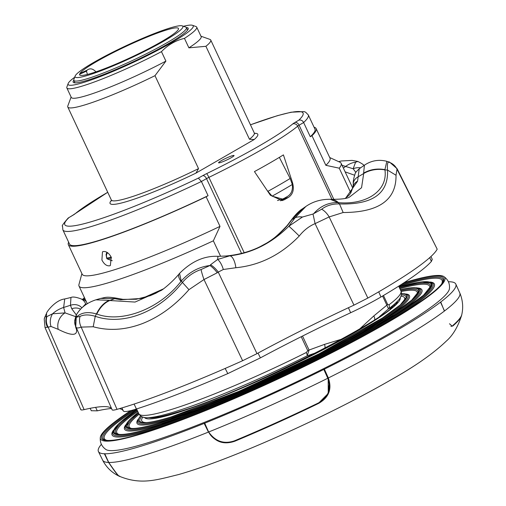 <?xml version="1.0" encoding="UTF-8"?>
<svg xmlns="http://www.w3.org/2000/svg" width="506" height="506" viewBox="0 0 506 506"><rect width="100%" height="100%" fill="white"/><g stroke="black" fill="none" stroke-linecap="round" stroke-linejoin="round"><path stroke-width="0.76" d="M95.621 407.349L97.297 410.834L91.301 410.727M134.115 404.054L136.399 409C128.454 411.517 124.096 412.169 123.337 410.948L121.921 407.918M258.041 353.08L260.4 357.875L227.801 373.605L225.17 368.438M378.735 291.829L380.948 296.99C372.435 301.981 362.334 307.231 350.639 312.733L348.425 307.718M432.244 259.363L431.403 261.412L429.689 257.655M260.4 357.875A230.224 25.452 154.9 0 1 350.639 312.733M97.297 410.834A230.224 25.452 154.9 0 1 111.472 408.5M119.422 408.658A230.224 25.452 154.9 0 1 123.337 410.948M437.19 249.18L397.083 168.7L396.021 175.253C396.388 199.996 378.773 212.419 343.163 212.52L329.159 216.929L315.08 223.627C309.039 226.207 303.758 230.338 299.242 236.024A13.156 0.424 -135.4 0 0 288.837 226.245L302.468 217.023L313.024 214.025L315.08 223.627L313.024 214.025L321.683 209.199A13.156 7.324 54.5 0 1 329.159 216.929L367.849 298.066A197.308 21.815 154.9 0 0 437.19 249.18L396.963 169.124A13.156 13.004 56.3 0 0 388.488 162.097L386.85 161.306L384.921 169.63C377.236 168.258 370.139 169.415 363.631 173.096L364.421 165.177M217.219 272.778L204 279.54L188.947 289.672C175.076 305.51 159.586 316.807 142.483 323.555C125.406 330.032 108.98 331.095 93.199 326.75L95.242 316.294L96.444 313.941C87.702 311.437 81.017 312.537 76.381 317.237L80.049 316.402C83.945 314.498 89.012 314.466 95.242 316.294C123.268 326.016 158.827 312.107 182.255 282.601C187.65 276.27 193.918 271.912 201.059 269.54L209.933 265.517L210.553 264.758A13.156 5.724 49.5 0 1 218.238 272.089L217.219 272.778A13.156 5.136 -129.8 0 0 209.933 265.517C198.731 266.89 189.162 272.089 181.23 281.115L180.939 281.456C159.928 308.749 121.94 323.467 96.785 314.043L96.444 313.941C99.783 307.079 104.053 302.55 109.264 300.349L95.862 299.837C87.045 302.708 80.555 307.692 76.387 314.795L75.761 326.459L112.104 409.752C112.281 410.366 113.92 410.233 117.012 409.354A197.308 21.815 154.9 0 0 172.559 390.151A197.308 21.815 154.9 0 0 242.614 360.721L256.985 353.65A220.629 24.396 -25.1 0 1 353.96 305.137L367.849 298.066M111.934 409.221A220.629 24.396 -25.1 0 0 84.116 409.632C81.523 410.227 80.441 410.081 80.871 409.196M431.403 261.412A190.762 21.088 154.9 0 1 380.948 296.99M227.801 373.605A190.762 21.088 154.9 0 1 136.399 409M210.553 264.758L217.65 259.451A13.156 5.832 74.4 0 1 223.317 269.489L218.238 272.089L256.985 353.65M217.472 256.352L226.043 255.998C238.408 254.929 249.743 251.824 260.046 246.688L265.903 243.5C271.216 240.995 278.281 235.024 287.098 225.587A10.525 3.89 39.8 0 1 287.756 225.132C272.171 243.215 251.608 253.506 226.055 255.998A10.525 0.449 85.3 0 1 226.055 255.998L218.08 256.34A26.312 0.829 -89.3 0 1 218.086 256.346A26.312 0.829 -89.3 0 0 217.65 259.451L229.616 255.865A13.156 5.098 83.9 0 1 235.866 267.731L223.317 269.489M80.049 316.402A13.156 10.809 65.3 0 0 81.181 327.104C78.12 328.236 76.406 328.249 76.039 327.142L76.52 329.431A13.156 12.751 171.5 0 1 75.502 326.022L75.502 326.022A13.156 12.751 171.5 0 1 75.438 325.573M46.887 316.598L52.592 313.783A13.156 11.277 99.5 0 0 51.011 326.484L47.551 327.274A13.156 11.916 -127.4 0 1 46.419 317.104L46.887 316.598A13.156 11.625 53.6 0 0 48.095 327.028L84.116 409.632M47.551 327.274L45.021 327.534L44.224 319.128A13.156 12.751 12.3 0 1 45.236 316.244L46.419 317.104L46.59 313.322C45.951 312.708 55.154 299.982 64.736 298.964L63.636 307.458A26.312 22.283 -16.5 0 0 52.592 313.783L65.072 312.891A13.156 10.904 115.9 0 0 58.234 329.349L51.011 326.484M360.607 167.834A13.156 11.764 145.9 0 0 353.15 168.776L355.598 162.198L357.812 161.503M338.691 161.648L341.253 160.99L352.081 160.389L357.843 161.446C361.954 163.527 364.016 164.937 364.029 165.677M355.838 172.401L353.15 168.776L342.081 165.335M355.598 162.198A26.312 18.931 112.4 0 0 345.794 166.303L343.378 168.106M218.371 256.34L229.616 255.865C251.741 253.285 271.482 243.411 288.837 226.245L294.973 217.877L305.858 206.473M302.468 217.023A26.312 11.024 -146.9 0 0 294.973 217.877L292.006 219.503L287.756 225.132M321.683 209.199C326.743 205.461 332.682 203.709 339.494 203.937C372.549 204.867 388.557 193.577 387.526 170.073L384.927 169.896C388.032 190.345 367.071 205.132 338.47 202.647L338.103 202.628C328.66 202.318 320.538 205.967 313.745 213.583M343.163 212.52L339.494 203.937L338.103 202.628L330.31 199.294C320.823 199.193 312.506 201.704 305.358 206.821M338.47 202.647A26.312 16.483 -87.4 0 0 330.987 199.32L330.323 199.294M384.927 169.896A26.312 21.676 177.4 0 0 363.7 173.514L363.631 173.096M330.987 199.32C340.664 199.37 346.762 198.668 349.279 197.22L361.55 187.726L363.7 173.514L357.818 177.018A10.525 8.64 -178.3 0 0 353.283 183.868L352.979 187.188L350.784 192.944L348.893 195.386L345.206 198.396M352.979 187.188A10.525 8.855 -170.8 0 1 357.571 181.192L359.216 168.795L364.377 165.209C371.296 160.566 378.785 159.263 386.856 161.306L386.85 161.306M76.381 317.237L76.134 317.319A13.156 12.416 159.8 0 0 75.761 326.459L75.628 326.06M96.785 314.043A26.312 16.793 -74.3 0 1 109.815 300.526L135.051 302.063L161.414 290.349C163.52 289.046 172.027 282.399 179.048 273.974L179.048 273.974A26.312 6.926 -139.8 0 0 180.939 281.456M109.264 300.349L109.815 300.526L114.685 298.654L100.618 298.426L95.862 299.837M188.947 289.672L181.23 281.115L179.554 273.392M84.894 298.597L83.541 299.527M81.89 307.888A10.525 9.026 158.9 0 0 70.467 305.289L63.636 307.458L65.072 312.891L75.868 316.718M291.311 220.072A10.525 4.061 34.9 0 1 292.006 219.503L302.708 208.643C299.375 210.61 295.574 214.424 291.311 220.072L287.098 225.587M357.571 181.192L345.528 198.327M123.002 299.343L123.002 299.343A10.525 6.489 97.3 0 0 120.523 299.78L114.685 298.654A10.525 6.508 103.2 0 1 117.519 298.35L123.002 299.343L136.266 299.261L150.143 295.719L155.88 293.208L163.463 288.856M163.438 288.869L142.123 298.401L120.523 299.78M352.884 187.713L352.543 187.675M345.301 171.926L354.548 175.202M80.637 309.153A10.525 9.386 154.4 0 0 71.763 308.774L70.467 305.289L70.96 297.484C72.75 296.579 76.159 297.066 81.181 298.951L81.181 298.951A10.525 9.608 -64.2 0 1 85.691 303.904L82.155 307.635M75.679 326.212L74.73 320.412L76.305 314.941L71.763 308.774M86.26 301.506A10.525 9.671 -75.6 0 0 82.396 299.4L81.181 298.951M86.387 304.251L85.691 303.904M396.021 175.253L387.526 170.073C387.16 165.31 387.482 162.647 388.488 162.097M299.242 236.024C280.975 254.803 259.85 265.372 235.866 267.731M201.059 269.54A13.156 1.828 70.9 0 0 204 279.54L242.614 360.721M93.199 326.75L81.181 327.104L117.012 409.354M44.224 319.128L45.236 316.244M76.52 329.431C77.494 335.978 71.397 335.946 58.234 329.349M106.855 252.247L106.07 254.613L106.696 258.269L111.162 257.042M106.696 258.269A1.316 1.316 0 0 0 107.335 258.964L107.335 258.964A1.316 0.753 -63.9 0 0 107.677 258.996L112.206 260.647M101.364 444.338A197.34 21.815 -25.1 0 0 98.423 451.523A197.34 21.815 -25.1 0 0 104.369 453.768L104.71 453.667L108.746 462.465C115.438 472.218 119.062 476.842 119.612 476.342A190.016 21.005 154.9 0 1 118.771 476.007A190.016 21.005 154.9 0 1 118.448 475.823M119.846 476.361L119.65 476.045M324.39 369.159L328.35 377.976C332.183 388.975 328.957 397.444 318.672 403.377A190.016 21.005 154.9 0 1 234.721 441.257C223.544 445.046 214.841 441.934 208.611 431.922L204.367 423.294L204.709 423.187A197.34 21.815 -25.1 0 0 323.827 369.437L324.39 369.159A197.34 21.815 -25.1 0 0 440.511 302.171L440.745 301.993A197.34 21.815 -25.1 0 0 455.824 284.1A197.34 21.815 -25.1 0 0 449.84 281.779L449.689 281.772A197.34 21.815 -25.1 0 0 448.424 281.766M68.645 242.203A136.822 15.129 -25.1 0 0 68.342 244.657L82.212 274.258A136.822 15.129 -25.1 0 0 111.959 270.527A136.822 15.129 -25.1 0 0 220.002 226.384L213.349 240.812A144.716 16.002 154.9 0 1 110.491 282.127A144.716 16.002 154.9 0 1 79.025 286.073A144.716 16.002 154.9 0 1 78.968 284.448L81.909 273.613M101.908 260.021C104.154 264.271 106.766 266.2 109.739 265.789L110.359 265.524L111.231 257.174C108.879 252.981 106.165 251.115 103.085 251.583L102.471 251.849L101.908 260.021M68.342 244.657A136.822 15.129 -25.1 0 0 98.094 240.926A136.822 15.129 -25.1 0 0 206.138 196.783L208.067 195.695A135.507 14.984 154.9 0 1 98.999 240.407A135.507 14.984 154.9 0 1 69.537 244.094L62.877 229.888A135.507 14.984 154.9 0 0 92.345 226.195A135.507 14.984 154.9 0 0 201.413 181.49L208.067 195.695M232.203 155.753A8.551 0.942 -25.1 0 0 223.443 159.51A8.551 0.942 -25.1 0 0 218.573 162.774A8.551 0.942 -25.1 0 0 220.433 162.546A8.551 0.942 -25.1 0 0 229.205 158.789A8.551 0.942 -25.1 0 0 234.063 155.519A8.551 0.942 -25.1 0 0 232.203 155.753M69.069 217.517L72.573 215.392A3.947 2.606 59.3 0 1 72.927 215.227L69.069 217.517A131.56 14.547 -25.1 0 0 93.395 221.078A131.56 14.547 -25.1 0 0 198.365 178.112L201.413 181.49L206.511 178.624A3.947 2.176 60.7 0 0 202.716 175.671A10.525 1.164 154.9 0 1 206.543 173.678A3.947 0.569 64 0 1 208.908 177.378A6.578 0.727 -25.1 0 0 206.511 178.624L241.571 253.462M200.964 36.211L209.901 39.386A78.936 8.729 154.9 0 1 210.755 40.056A78.936 8.729 154.9 0 1 205.91 46.299L249.452 139.251L254.227 139.504L195.974 173.103L198.529 168.625L154.988 75.679A78.936 8.729 154.9 0 1 84.957 104.875A78.936 8.729 154.9 0 1 67.791 107.025A78.936 8.729 154.9 0 1 67.823 105.937L71.106 97.038M154.988 75.679L165.905 61.106A71.7 7.925 154.9 0 1 86.887 95.489A71.7 7.925 154.9 0 1 71.295 97.443L66.862 87.968A71.7 7.925 154.9 0 1 66.887 86.981L68.158 83.534A69.069 7.634 154.9 0 1 74.692 77.247M165.905 61.106L161.465 51.637A71.7 7.925 154.9 0 1 82.446 86.014A71.7 7.925 154.9 0 1 66.862 87.968M183.463 26.293A69.069 7.634 154.9 0 1 192.476 25.3A69.069 7.634 154.9 0 1 157.138 50.606A69.069 7.634 154.9 0 1 83.148 82.604A69.069 7.634 154.9 0 1 68.158 83.534M186.334 27.501A63.535 7.027 154.9 0 1 188.213 28.241A63.535 7.027 154.9 0 1 152.047 52.516A63.535 7.027 154.9 0 1 86.956 80.403A63.535 7.027 154.9 0 1 73.149 82.143A63.535 7.027 154.9 0 1 73.781 80.226M130.75 410.638A190.104 21.018 -25.1 0 0 100.314 437.412C99.853 442.56 101.75 446.608 106.007 449.549A190.104 21.018 -25.1 0 0 146.291 443.237A190.104 21.018 -25.1 0 0 335.465 362.65A190.104 21.018 -25.1 0 0 449.454 288.667C449.916 283.512 448.025 279.464 443.768 276.523A190.104 21.018 -25.1 0 0 404.142 282.639M100.314 437.412A190.104 21.018 -25.1 0 0 141.851 433.762A190.104 21.018 -25.1 0 0 342.258 347.394A190.104 21.018 -25.1 0 0 443.768 276.523M104.521 453.774A197.34 21.815 -25.1 0 0 141.313 446.109A197.34 21.815 -25.1 0 0 204.177 423.402L204.367 423.294M461.681 315.042A190.016 21.005 154.9 0 1 461.605 315.415A190.016 21.005 154.9 0 1 452.807 326.003L451.036 326.351M444.502 310.918L440.511 302.171M208.421 432.035L204.177 423.402M450.909 326.25L452.054 326.193M324.226 369.209L328.173 377.988L328.236 393.44L329.419 381.834M119.599 476.064L118.999 476.032A190.433 21.056 -25.1 0 1 118.088 475.659C111.75 472.408 106.798 467.626 103.237 461.301L102.68 460.213A197.169 21.796 -25.1 0 0 108.6 462.459M118.999 476.032C118.518 476.488 115.045 471.953 108.575 462.414L104.369 453.768M440.745 301.993L444.338 310.962M204.709 423.187L208.611 431.922C215.284 441.428 223.886 444.401 234.423 440.852A190.433 21.056 -25.1 0 0 318.457 402.934C328.407 397.185 331.512 388.943 327.768 378.21L328.35 377.976A197.169 21.796 -25.1 0 0 397.646 341.05A197.169 21.796 -25.1 0 0 444.565 310.931A197.169 21.796 -25.1 0 0 459.777 292.942L455.824 284.1M108.746 462.465A197.169 21.796 -25.1 0 0 145.532 454.805A197.169 21.796 -25.1 0 0 208.542 432.035A197.169 21.796 -25.1 0 0 327.793 378.254M327.768 378.21L323.827 369.437M452.781 325.737L452.952 325.352A190.433 21.056 -25.1 0 0 461.308 315.997L461.118 316.395A190.092 21.018 154.9 0 1 452.781 325.737L452.162 326.149L449.492 323.758M328.236 393.44L318.527 403.181A190.092 21.018 154.9 0 1 234.645 441.03C225.847 445.147 213.039 441.314 208.611 431.922M108.923 462.32L108.575 462.414M461.308 315.997A190.433 21.056 -25.1 0 0 461.776 314.662C463.338 307.711 462.832 300.849 460.258 294.068L459.777 292.942M267.13 190.408L272.101 196.145L282.443 199.073L284.195 198.32A131.56 14.547 154.9 0 0 287.806 196.233C291.437 193.842 292.936 189.927 292.31 184.488L290.159 178.491L279.344 157.379M277.49 200.515L282.443 199.079M254.448 171.597A131.56 14.547 -25.1 0 0 283.417 154.887L292.455 182.476C294.334 189.174 293.075 194.095 288.673 197.239L284.068 198.839A124.982 13.82 154.9 0 1 281.285 200.446L284.429 199.687L282.146 200.591L270.362 195.221L254.448 171.597M284.068 198.839L286.016 197.277M280.552 200.825L281.285 200.446M75.128 76.064L73.857 79.518A62.162 6.875 -25.1 0 0 73.832 80.372A62.162 6.875 -25.1 0 0 129.435 61.896A62.162 6.875 -25.1 0 0 186.328 28.64A62.162 6.875 -25.1 0 0 186.417 27.634A62.162 6.875 -25.1 0 0 185.74 27.103L182.28 25.876A59.531 6.584 -25.1 0 0 126.664 45.464A59.531 6.584 -25.1 0 0 75.192 75.919A59.531 6.584 -25.1 0 0 75.128 76.064A59.531 6.584 -25.1 0 0 125.349 60.568A59.531 6.584 -25.1 0 0 182.837 27.349A59.531 6.584 -25.1 0 0 182.28 25.876M79.891 73.478A54.597 6.034 154.9 0 1 130.814 44.155A54.597 6.034 154.9 0 1 178.454 28.475A54.597 6.034 154.9 0 1 131.573 57.102A54.597 6.034 154.9 0 1 79.575 74.793A54.597 6.034 154.9 0 1 79.524 74.287L86.608 71.093L86.969 70.283L79.891 73.478L87.026 70.22A5.262 0.664 65.7 0 0 86.969 70.283M79.714 74.996L79.524 74.287M192.476 25.3L195.936 26.527A71.7 7.925 154.9 0 1 196.714 27.141L201.154 36.609A71.7 7.925 154.9 0 1 188.896 47.842L205.91 46.299M196.714 27.141A71.7 7.925 154.9 0 1 184.456 38.374L188.896 47.842M161.465 51.637C168.017 44.851 175.677 40.429 184.456 38.374M68.62 217.738L68.12 218.111C63.358 223.627 61.479 226.283 62.497 226.087L62.877 229.888M250.451 124.799L277.313 115.703L291.108 112.206L304.15 111.611L305.63 112.206L308.299 114.925L314.953 129.131A135.507 14.984 154.9 0 1 310.279 136.734L303.625 122.528C302.537 120.46 300.925 119.682 298.78 120.188A131.56 14.547 -25.1 0 0 250.47 124.83M379.399 316.655L388.488 308.913L386.843 305.175A3.947 0.436 -25.1 0 0 387.735 304.606L388.975 304.814A144.716 16.002 -25.1 0 0 400.929 290.969C402.264 294.384 400.999 297.901 397.14 301.519A142.249 15.73 154.9 0 1 388.488 308.913A3.947 3.472 -126.9 0 0 388.975 304.814M302.525 336.054L309.071 350.038L307.205 355.8A3.947 0.892 -116.6 0 0 306.282 352.511L307.787 350.721L301.222 336.711M342.043 339.052L324.529 344.377L309.071 350.038A3.947 0.436 154.9 0 1 307.787 350.721M374.661 319.786A5.262 3.112 -127.7 0 0 373.789 315.965L386.843 305.175L382.561 296.035M359.488 329.128L373.789 315.965M324.529 344.377A5.262 3.238 67.9 0 1 324.877 348.261M316.566 352.562L307.205 355.8A142.249 15.73 154.9 0 1 173.539 412.118A142.249 15.73 154.9 0 1 149.365 417.583L157.328 417.045A134.514 14.87 -25.1 0 0 159.668 416.805M284.429 199.687A131.56 14.547 -25.1 0 0 288.673 197.239M220.002 226.384L206.138 196.783M220.603 256.295L213.349 240.812M329.71 157.537L339.918 162.211A144.716 16.002 154.9 0 1 341.126 163.293A144.716 16.002 154.9 0 1 339.241 168.188L325.858 165.317L311.993 135.716L310.279 136.734M339.241 168.188L350.816 192.894M325.858 165.317A136.822 15.129 -25.1 0 0 330.013 158.176L316.142 128.575A136.822 15.129 -25.1 0 0 314.068 127.24M311.993 135.716A136.822 15.129 -25.1 0 0 316.142 128.575M353.96 305.137L315.08 223.627M111.51 257.826L107.677 258.996A1.316 1.037 -107 0 1 107.013 258.307A5.692 3.453 -120 0 1 107.759 252.848M153.603 417.298A132.876 14.693 -25.1 0 0 153.982 417.684M136.582 408.943L138.834 413.744A144.716 16.002 -25.1 0 0 170.301 409.803A144.716 16.002 -25.1 0 0 306.282 352.511M198.529 168.625A78.936 8.729 154.9 0 1 128.499 197.821A78.936 8.729 154.9 0 1 111.333 199.971L111.453 200.876M195.974 173.103A81.567 9.019 154.9 0 1 127.797 201.23A81.567 9.019 154.9 0 1 111.453 200.313M395.983 303.284A135.007 14.927 -25.1 0 0 395.781 302.949M151.332 417.45A135.007 14.927 -25.1 0 0 151.465 417.823M144.533 417.463A141.142 15.604 -25.1 0 0 175.127 413.434A141.142 15.604 -25.1 0 0 318.976 351.86A141.142 15.604 -25.1 0 0 400.138 297.73M402.763 302.575A145.095 16.04 -25.1 0 0 400.923 296.155M141.598 416.552A146.866 16.236 -25.1 0 0 140.668 422.01L142.445 422.561C146.949 423.206 156.462 421.346 170.996 416.976L238.946 391.321L319.008 353.846L382.454 317.989L400.284 304.916L406.109 297.667A146.866 16.236 -25.1 0 0 401.315 294.89M142.825 417.058A145.095 16.04 -25.1 0 0 146.576 422.58M140.662 415.964A148.005 16.363 -25.1 0 0 170.826 417.052A148.005 16.363 -25.1 0 0 336.661 344.63A148.005 16.363 -25.1 0 0 401.467 293.796M140.516 415.85L137.588 421.131A149.283 16.502 -25.1 0 0 170.218 418.152A149.283 16.502 -25.1 0 0 327.23 350.519A149.283 16.502 -25.1 0 0 407.406 294.739L404.686 293.771L401.473 293.613M140.611 415.926A148.144 16.382 -25.1 0 0 170.724 417.108A148.144 16.382 -25.1 0 0 336.907 344.523A148.144 16.382 -25.1 0 0 401.467 293.733M138.1 419.341A150.421 16.628 -25.1 0 0 169.712 419.196A150.421 16.628 -25.1 0 0 220.831 400.6M138.682 413.421A160.111 17.704 -25.1 0 0 128.733 427.703L130.611 428.31C135.507 429.056 145.924 427.032 161.876 422.238L235.872 394.3L323.062 353.492L392.207 314.435L411.682 300.172L418.12 292.145A160.111 17.704 -25.1 0 0 400.777 290.646M139.112 414.262A158.973 17.577 -25.1 0 0 131.37 428.399M138.283 412.567A161.256 17.83 -25.1 0 0 161.705 422.314A161.256 17.83 -25.1 0 0 356.306 335.832A161.256 17.83 -25.1 0 0 400.379 289.793M138.195 412.384L125.108 426.868A163.052 18.026 -25.1 0 0 160.744 423.617A163.052 18.026 -25.1 0 0 332.233 349.747A163.052 18.026 -25.1 0 0 419.803 288.825L417.07 287.819L408.987 287.99L400.297 289.609M138.214 412.422A161.914 17.9 -25.1 0 0 161.25 422.573A161.914 17.9 -25.1 0 0 357.141 335.465A161.914 17.9 -25.1 0 0 400.309 289.647M125.678 424.888A164.191 18.153 -25.1 0 0 160.238 424.66A164.191 18.153 -25.1 0 0 216.22 404.281M137.373 410.632A173.881 19.222 -25.1 0 0 116.336 433.617L118.309 434.281C123.603 435.141 134.963 432.946 152.401 427.703L232.684 397.393L327.274 353.131L402.346 310.735L423.528 295.232L430.606 286.402A173.881 19.222 -25.1 0 0 399.474 287.857M137.752 411.429A172.742 19.101 -25.1 0 0 119.157 434.382M136.999 409.835A175.019 19.348 -25.1 0 0 152.23 427.779A175.019 19.348 -25.1 0 0 372.353 328.906A175.019 19.348 -25.1 0 0 399.101 287.06M151.275 429.082A176.815 19.551 -25.1 0 0 337.243 348.976A176.815 19.551 -25.1 0 0 432.2 282.905L420.84 281.987L399.032 286.921A175.677 19.424 -25.1 0 1 373.067 328.603A175.677 19.424 -25.1 0 1 151.781 428.038A175.677 19.424 -25.1 0 1 136.949 409.715L119.188 423.288L112.623 432.605A176.815 19.551 -25.1 0 0 151.275 429.082M113.262 430.442A177.954 19.677 -25.1 0 0 150.763 430.125A177.954 19.677 -25.1 0 0 211.609 407.975M134.185 409.683A187.644 20.746 -25.1 0 0 103.932 439.537L105.994 440.245C111.674 441.226 123.983 438.866 142.932 433.168C186.044 420.201 261.172 388.387 324.966 356.079C393.813 321.873 444.477 288.022 443.085 280.666A187.644 20.746 -25.1 0 0 402.068 284.404A187.644 20.746 -25.1 0 0 400.841 284.783M441.801 283.512A186.505 20.619 -25.1 0 0 401.562 285.454A186.505 20.619 -25.1 0 0 398.753 286.32M136.658 409.095A186.505 20.619 -25.1 0 0 106.943 440.372M131.459 410.455A188.789 20.872 -25.1 0 0 142.762 433.244A188.789 20.872 -25.1 0 0 383.649 324.612A188.789 20.872 -25.1 0 0 403.434 283.101M327.717 378.083L328.274 377.811M349.912 343.188A177.954 19.677 -25.1 0 0 430.125 282.013M429.385 289.059A172.742 19.101 -25.1 0 0 399.848 288.654M344.131 344.371A164.191 18.153 -25.1 0 0 417.912 287.996M416.969 294.612A158.973 17.577 -25.1 0 0 401.15 291.513M338.343 345.554A150.421 16.628 -25.1 0 0 405.704 293.986M269.559 194.026L270.065 193.874M267.933 191.312A130.814 14.465 -25.1 0 0 290.159 178.491M87.5 74.42A5.262 0.664 -114.3 0 1 86.608 71.093M210.755 40.056L254.297 133.002A78.936 8.729 154.9 0 1 249.452 139.251M254.486 133.312A81.567 9.019 154.9 0 1 254.227 139.504M198.365 178.112L202.716 175.671M72.573 215.392L74.331 214.228A3.947 3.612 50.3 0 1 75.185 213.709A10.525 1.164 154.9 0 1 72.927 215.227M107.74 192.299A127.613 14.111 -25.1 0 0 75.185 213.709M308.299 114.925A135.507 14.984 154.9 0 1 303.625 122.528L299.103 125.216A6.578 0.727 -25.1 0 0 297.686 126.165A131.56 14.547 154.9 0 1 208.908 177.378L244.221 252.76M206.543 173.678A127.613 14.111 -25.1 0 0 292.658 123.995A10.525 1.164 154.9 0 1 294.922 122.477L298.78 120.188M294.922 122.477A3.947 2.606 59.3 0 1 299.103 125.216L333.852 199.396M292.658 123.995A3.947 3.612 50.3 0 1 297.686 126.165L331.974 199.358M272.101 196.145A131.56 14.547 -25.1 0 0 292.31 184.488M291.911 182.666L292.455 182.476M383.472 295.498L387.735 304.606M389.949 308.938A134.514 14.87 -25.1 0 0 391.625 307.287L397.14 301.519M394.263 305.131A132.876 14.693 -25.1 0 0 394.206 304.593M90.138 408.317L91.339 410.802M430.954 256.51L432.276 259.426M75.704 326.326L75.388 325.421C76.387 326.111 72.851 325.035 76.279 314.985M218.959 256.352L218.08 256.34C204.449 255.638 191.603 261.317 179.548 273.385L179.048 273.974M82.491 299.425L84.426 297.604M64.736 298.964L70.96 297.484M353.283 183.868C353.017 181.692 353.637 178.308 355.142 173.703C354.978 173.16 356.332 171.528 359.216 168.802M100.612 298.426C105.697 297.503 105.994 296.314 117.519 298.35M85.236 299.324L82.396 299.4M397.09 168.694L389.538 162.084L388.488 161.756M75.451 325.491L75.502 326.022M46.59 313.322L45.451 315.611M305.339 206.827L302.708 208.643M80.802 409.677L45.021 327.54M118.771 476.007C140.927 485.355 156.436 479.935 178.58 474.558C194.412 470.004 213.001 463.477 234.341 454.976C284.96 434.92 347.932 404.749 390.765 379.949C414.768 366.534 433.294 353.574 446.343 341.063C452.857 335.383 457.943 326.832 461.605 315.415M153.565 417.298L153.716 417.709M87.272 303.676L79.025 286.073M397.374 301.165C399.329 313.106 242.361 394.13 176.196 412.498C160.598 417.02 151.515 418.696 148.941 417.532M102.68 460.213L98.423 451.523M186.417 27.634L187.587 30.132M73.832 80.372L75.002 82.87M87.026 70.22C89.885 67.918 92.927 68.531 96.153 72.073M67.791 107.025L111.333 199.971M254.297 133.002L254.916 133.673M74.331 214.228L107.721 192.267M112.212 260.735L107.335 258.964M138.834 413.744C140.605 416.95 144.115 418.234 149.365 417.583M400.929 290.969L398.684 286.162M352.783 188.188L341.126 163.293M394.452 304.941L394.231 304.561"/></g></svg>
